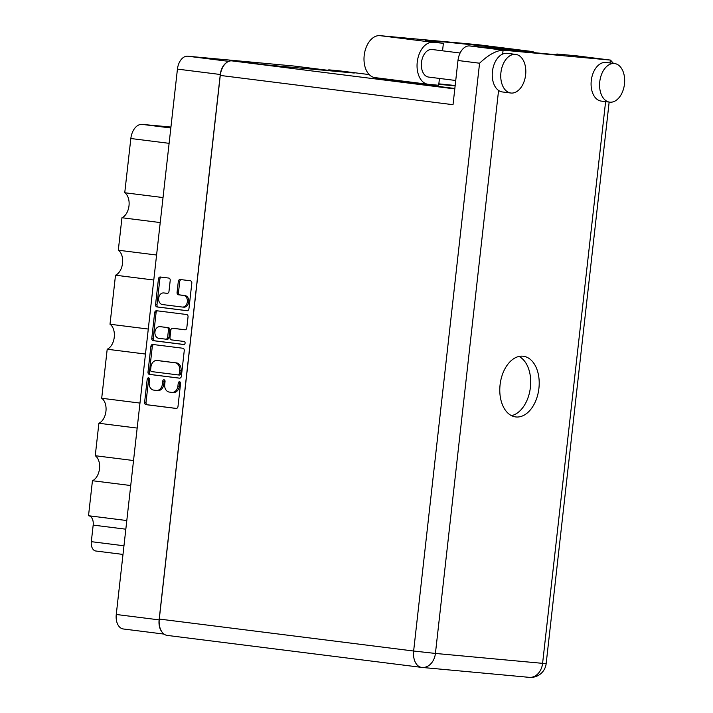 <?xml version="1.0" encoding="UTF-8"?>
<svg xmlns="http://www.w3.org/2000/svg" width="713" height="713" viewBox="0 0 713 713"><rect width="100%" height="100%" fill="white"/><g stroke="black" fill="none" stroke-linecap="round" stroke-linejoin="round"><path stroke-width="1.07" d="M182.475 307.053L183.66 307.169A5.838 4.501 -84.7 0 0 183.767 307.178A5.838 4.501 -84.7 0 0 188.776 301.929A5.838 4.501 -84.7 0 0 184.961 295.565L183.544 295.432A5.838 4.501 -84.7 0 1 187.359 301.795A5.838 4.501 -84.7 0 1 182.359 307.045A5.838 4.501 -84.7 0 1 182.243 307.036L162.466 304.549A5.838 4.501 -84.7 0 1 158.651 298.257A5.838 4.501 -84.7 0 1 163.66 292.936A5.838 4.501 -84.7 0 1 163.767 292.945L167.065 293.355A2.184 1.684 -84.7 0 0 167.109 293.364A2.184 1.684 -84.7 0 0 168.981 291.403L170.211 280.45A2.184 1.684 -84.7 0 0 168.785 278.07L160.354 277.009A2.184 1.684 -84.7 0 0 160.309 277A2.184 1.684 -84.7 0 0 158.438 278.97L155.568 304.558A2.184 1.684 -84.7 0 0 156.994 306.938L187.038 310.716A2.184 1.684 -84.7 0 0 187.082 310.725A2.184 1.684 -84.7 0 0 188.945 308.756L191.815 283.159A2.184 1.684 -84.7 0 0 190.398 280.779L180.211 279.505A2.184 1.684 -84.7 0 0 180.175 279.496A2.184 1.684 -84.7 0 0 178.303 281.466L177.074 292.419A2.184 1.684 -84.7 0 0 178.5 294.799L183.544 295.432M185.095 343.14A1.524 1.176 -84.7 0 0 184.097 341.474L171.414 339.878A2.184 1.684 -84.7 0 1 169.988 337.499L170.799 330.235A2.184 1.684 -84.7 0 1 172.671 328.265A2.184 1.684 -84.7 0 1 172.715 328.274L184.899 329.807A2.184 1.684 -84.7 0 0 184.934 329.807A2.184 1.684 -84.7 0 0 186.806 327.846L188.036 316.893A2.184 1.684 -84.7 0 0 186.61 314.513L156.575 310.734A2.184 1.684 -84.7 0 0 156.53 310.734A2.184 1.684 -84.7 0 0 154.659 312.695L151.789 338.292A2.184 1.684 -84.7 0 0 153.215 340.671L183.758 344.513A1.524 1.176 -84.7 0 0 185.095 343.14M182.831 348.238L152.787 344.468A2.184 1.684 -84.7 0 0 152.742 344.459A2.184 1.684 -84.7 0 0 150.88 346.429L148.001 372.017A2.184 1.684 -84.7 0 0 149.427 374.396L179.471 378.175A2.184 1.684 -84.7 0 0 179.516 378.175A2.184 1.684 -84.7 0 0 181.378 376.214L184.257 350.618A2.184 1.684 -84.7 0 0 182.831 348.238M123.304 628.973L164.035 634.098L123.483 629A13.788 8.788 -82.8 0 1 123.304 628.973A13.788 8.788 -82.8 0 1 116.264 614.481L177.439 69.108A13.788 8.788 -82.8 0 1 187.733 56.211L293.916 66.033A13.788 8.788 -82.8 0 1 294.095 66.051A13.788 8.788 -82.8 0 1 294.282 66.077M226.297 62.815A13.788 8.788 97.2 0 0 220.281 74.491L159.115 619.873A13.788 8.788 97.2 0 0 161.824 631.745M149.195 382.507L149.534 379.53A1.524 1.176 -84.7 0 0 147.199 379.236L144.614 402.275A2.184 1.684 -84.7 0 0 146.04 404.654L176.075 408.433A2.184 1.684 -84.7 0 0 176.12 408.442A2.184 1.684 -84.7 0 0 177.992 406.472L180.576 383.425A1.524 1.176 -84.7 0 0 178.232 383.131L177.902 386.116A6.987 5.383 -84.7 0 1 171.922 392.4A6.987 5.383 -84.7 0 1 171.78 392.391L169.275 392.07A6.987 5.383 -84.7 0 1 164.721 384.459L165.051 381.473A1.524 1.176 -84.7 0 0 162.716 381.179L162.377 384.164A6.987 5.383 -84.7 0 1 156.397 390.448A6.987 5.383 -84.7 0 1 156.263 390.439L153.758 390.118A6.987 5.383 -84.7 0 1 149.195 382.507M153.785 280.022L115.506 275.209L110.007 324.237L148.286 329.049M160.229 222.563L121.95 217.75L118.305 250.21L156.584 255.022M130.729 485.535L92.449 480.722L88.519 515.731L126.807 520.543M137.172 428.076L98.893 423.264L95.257 455.723L133.536 460.536M145.479 354.049L107.2 349.236L101.701 398.264L139.98 403.077M339.058 70.792A15.57 9.92 -82.8 0 1 339.263 70.819L369.227 74.58L339.058 70.792L328.746 69.838L328.648 70.676L325.805 70.418M95.863 551.015L123.001 554.429L95.979 551.024A8.895 5.668 -82.8 0 1 95.863 551.015A8.895 5.668 -82.8 0 1 91.317 541.666L93.18 525.098A8.895 5.668 97.2 0 0 88.76 515.757M169.115 143.331L130.835 138.518L124.748 192.751L163.027 197.563M170.942 127.048L142.119 124.383L170.835 127.992M118.305 250.21A13.342 8.503 -82.8 0 1 122.556 263.231A13.342 8.503 -82.8 0 1 115.506 275.209M124.748 192.751A13.342 8.503 -82.8 0 1 129 205.772A13.342 8.503 -82.8 0 1 121.95 217.75M130.835 138.518A15.125 9.643 -82.8 0 1 142.119 124.383M95.257 455.723A13.342 8.503 -82.8 0 1 99.499 468.744A13.342 8.503 -82.8 0 1 92.449 480.722M101.701 398.264A13.342 8.503 -82.8 0 1 105.943 411.285A13.342 8.503 -82.8 0 1 98.893 423.264M110.007 324.237A13.342 8.503 -82.8 0 1 114.249 337.258A13.342 8.503 -82.8 0 1 107.2 349.236M156.53 390.457L157.671 390.564A6.987 5.383 -84.7 0 0 157.814 390.581A6.987 5.383 -84.7 0 0 163.794 384.298L162.377 384.164M164.703 380.181A1.524 1.176 -84.7 0 0 164.124 381.312L163.794 384.298M172.056 392.408L173.197 392.515A6.987 5.383 -84.7 0 0 173.33 392.533A6.987 5.383 -84.7 0 0 179.311 386.25L177.902 386.116M180.22 382.132A1.524 1.176 -84.7 0 0 179.649 383.264L179.311 386.25M149.177 378.229A1.524 1.176 -84.7 0 0 148.607 379.361L146.022 402.408A2.184 1.684 -84.7 0 0 147.448 404.788L176.423 408.433M153.848 344.602A2.184 1.684 -84.7 0 0 152.288 346.554L149.418 372.15A2.184 1.684 -84.7 0 0 150.844 374.53L179.819 378.175M150.612 369.931A1.524 1.176 -84.7 0 0 151.611 371.589L177.974 374.904A1.524 1.176 -84.7 0 0 179.311 373.532L179.667 370.395A6.987 5.383 -84.7 0 0 175.104 362.774L157.083 360.511A6.987 5.383 -84.7 0 0 156.949 360.502A6.987 5.383 -84.7 0 0 150.96 366.785L150.612 369.931M178.036 374.913L179.391 375.038A1.524 1.176 -84.7 0 0 180.728 373.665L179.311 373.532M158.224 360.618A6.987 5.383 -84.7 0 1 158.357 360.626A6.987 5.383 -84.7 0 1 158.491 360.644L176.512 362.908A6.987 5.383 -84.7 0 1 181.075 370.519L180.728 373.665M184.043 344.495L154.623 340.796A2.184 1.684 -84.7 0 1 153.197 338.425L156.067 312.829L154.659 312.695M157.635 310.868A2.184 1.684 -84.7 0 0 156.067 312.829M185.246 329.798L174.124 328.408A2.184 1.684 -84.7 0 0 174.079 328.399A2.184 1.684 -84.7 0 0 174.043 328.399L172.671 328.265M160.069 326.688A5.838 4.501 -84.7 0 0 159.962 326.67A5.838 4.501 -84.7 0 0 154.944 332A5.838 4.501 -84.7 0 0 158.767 338.292L165.737 339.165A2.184 1.684 -84.7 0 0 165.781 339.165A2.184 1.684 -84.7 0 0 167.653 337.204L168.464 329.941A2.184 1.684 -84.7 0 0 167.038 327.561L161.486 326.812A5.838 4.501 -84.7 0 0 161.37 326.804A5.838 4.501 -84.7 0 0 161.254 326.795M165.817 339.174L167.145 339.299A2.184 1.684 -84.7 0 0 167.19 339.299A2.184 1.684 -84.7 0 0 169.061 337.338L167.653 337.204M161.486 326.812L168.446 327.686A2.184 1.684 -84.7 0 1 169.872 330.066L169.061 337.338M164.953 293.052A5.838 4.501 -84.7 0 1 165.068 293.061A5.838 4.501 -84.7 0 1 165.184 293.079L167.412 293.355M181.28 279.639A2.184 1.684 -84.7 0 0 179.712 281.59L178.482 292.544A2.184 1.684 -84.7 0 0 179.908 294.924L184.961 295.565M161.414 277.143A2.184 1.684 -84.7 0 0 159.855 279.095L156.985 304.692A2.184 1.684 -84.7 0 0 158.411 307.071L187.385 310.716M442.541 50.81L443.388 43.279L433.014 42.317A21.132 13.467 97.2 0 0 417.248 62.076A21.132 13.467 97.2 0 0 428.023 84.277A21.132 13.467 97.2 0 0 428.308 84.303L438.682 85.266L439.449 78.439M433.014 42.317L379.967 35.65A21.132 13.467 97.2 0 0 364.2 55.4A21.132 13.467 97.2 0 0 374.985 77.61A21.132 13.467 97.2 0 0 375.261 77.637M624.481 83.991A19.456 12.406 97.2 0 0 614.553 63.537A19.456 12.406 97.2 0 0 599.767 81.71A19.456 12.406 97.2 0 0 609.695 102.155A19.456 12.406 97.2 0 0 624.481 83.991M614.553 63.537L606.05 62.468A19.456 12.406 97.2 0 0 591.264 80.64A19.456 12.406 97.2 0 0 601.193 101.086L609.695 102.155M525.633 74.847A19.456 12.406 97.2 0 0 515.704 54.402A19.456 12.406 97.2 0 0 500.927 72.566A19.456 12.406 97.2 0 0 510.856 93.02A19.456 12.406 97.2 0 0 525.633 74.847M515.704 54.402L507.201 53.332A19.456 12.406 97.2 0 0 502.656 54.054A19.456 12.406 97.2 0 0 492.425 71.496A19.456 12.406 97.2 0 0 498.574 90.462A19.456 12.406 97.2 0 0 502.353 91.95L510.856 93.02M500.08 384.788A30.579 19.492 97.2 0 0 515.686 416.927A30.579 19.492 97.2 0 0 538.912 388.38A30.579 19.492 97.2 0 0 523.315 356.242A30.579 19.492 97.2 0 0 500.08 384.788M518.966 356.447A30.579 19.492 -82.8 0 1 530.41 387.311A30.579 19.492 -82.8 0 1 511.524 415.643M455.741 80.489L428.575 77.066A13.903 8.859 -82.8 0 1 421.481 62.459A13.903 8.859 -82.8 0 1 432.042 49.491L460.108 53.012M167.439 635.435A15.57 9.92 -82.8 0 1 167.225 635.408A15.57 9.92 -82.8 0 1 159.284 619.053L413.638 651.022L479.573 63.216C488.423 54.848 496.266 50.498 503.093 50.16L610.266 60.07L576.772 55.855L556.853 54.019L556.773 54.696M159.284 619.053L220.264 75.435A15.57 9.92 -82.8 0 1 231.885 60.881L267.696 65.043L354.254 73.047L328.746 69.838M454.841 88.483L375.109 78.457L400.198 80.774M438.78 84.348L455.135 85.854M479.573 63.216L457.978 60.498L453.022 104.695L220.264 75.435M457.978 60.498A15.57 9.92 -82.8 0 1 469.6 45.944L503.093 50.16L502.656 54.054M556.853 54.019A61.38 0.989 6.4 0 1 560.552 54.776A61.38 0.989 6.4 0 1 489.519 47.789L469.6 45.944M613.465 63.404L610.471 60.088L609.936 62.958M438.834 83.867A61.158 0.989 -173.6 0 1 455.17 85.507M379.967 35.65L478.111 44.723A21.132 13.467 -82.8 0 1 478.387 44.759A21.132 13.467 -82.8 0 1 478.664 44.794M520.686 51.238L520.784 50.436L531.149 51.389A21.132 13.467 -82.8 0 1 531.435 51.425A21.132 13.467 -82.8 0 1 535.053 52.726M520.784 50.436A61.158 0.989 6.4 0 0 457.942 43.324A61.158 0.989 6.4 0 0 425.215 40.534A61.158 0.989 6.4 0 0 443.388 43.279M116.264 614.481L159.115 619.873M220.281 74.491L177.439 69.108M187.733 56.211L228.721 61.363M294.095 66.051L328.684 70.4L293.916 66.033M91.317 541.666L123.973 545.775M125.836 529.198L93.18 525.098M164.124 381.312L162.716 381.179M179.649 383.264L178.232 383.131M147.448 404.788L146.04 404.654M146.022 402.408L144.614 402.275M148.607 379.361L147.199 379.236M150.844 374.53L149.427 374.396M149.418 372.15L148.001 372.017M152.288 346.554L150.88 346.429M181.075 370.519L179.667 370.395M176.512 362.908L175.104 362.774M158.491 360.644L157.083 360.511M153.197 338.425L151.789 338.292M174.124 328.408L172.715 328.274M154.623 340.796L153.215 340.671M169.872 330.066L168.464 329.941M168.446 327.686L167.038 327.561M165.184 293.079L163.767 292.945M179.908 294.924L178.5 294.799M178.482 292.544L177.074 292.419M179.712 281.59L178.303 281.466M158.411 307.071L156.994 306.938M156.985 304.692L155.568 304.558M159.855 279.095L158.438 278.97M498.574 90.462L435.42 653.438L542.593 663.348L605.604 101.638M231.885 60.881L454.796 88.902M546.167 663.58L542.593 663.348A15.57 11.996 -84.7 0 1 529.26 677.35A15.57 15.57 0 0 0 546.167 663.58L609.152 102.084M528.957 677.314A15.57 11.996 -84.7 0 0 529.26 677.35L422.087 667.439A15.57 11.996 -84.7 0 0 435.42 653.438L413.638 651.022A15.57 9.92 97.2 0 0 421.579 667.386A15.57 9.92 97.2 0 0 421.784 667.404A15.57 11.996 -84.7 0 0 422.087 667.439A15.57 15.57 0 0 1 421.579 667.386L167.225 635.408M531.149 51.389L478.111 44.723M183.767 307.178L182.359 307.045M157.814 390.581L156.397 390.448M173.33 392.533L171.922 392.4M179.418 375.038L178 374.913M158.357 360.626L156.949 360.502M161.37 326.804L159.962 326.67M167.19 339.299L165.781 339.165M165.068 293.061L163.66 292.936M428.023 84.277L374.985 77.61M576.977 55.881L610.471 60.088M531.435 51.425L478.387 44.759"/></g></svg>
